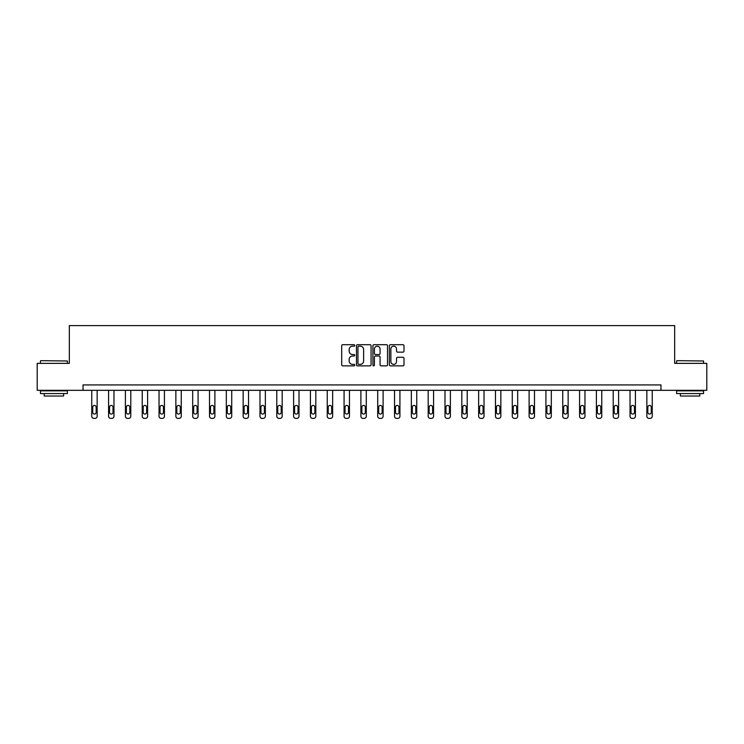 <?xml version="1.0" encoding="UTF-8"?>
<svg xmlns="http://www.w3.org/2000/svg" width="744" height="744" viewBox="0 0 744 744"><rect width="100%" height="100%" fill="white"/><g stroke="black" fill="none" stroke-linecap="round" stroke-linejoin="round"><path stroke-width="1.12" d="M354.749 345.43A0.744 0.744 0 0 0 354.005 344.695L342.761 344.695A1.06 1.06 0 0 0 341.701 345.746L341.701 364.802A1.06 1.06 0 0 0 342.761 365.862L354.005 365.862A0.744 0.744 0 0 0 354.749 365.118A0.744 0.744 0 0 0 354.005 364.374L352.554 364.374A3.385 3.385 0 0 1 349.168 360.989L349.168 359.408A3.385 3.385 0 0 1 352.554 356.013L354.005 356.013A0.744 0.744 0 0 0 354.749 355.279A0.744 0.744 0 0 0 354.005 354.535L352.554 354.535A3.385 3.385 0 0 1 349.168 351.149L349.168 349.559A3.385 3.385 0 0 1 352.554 346.174L354.005 346.174A0.744 0.744 0 0 0 354.749 345.43M402.932 352.154A1.06 1.06 0 0 0 403.992 351.094L403.992 345.746A1.06 1.06 0 0 0 402.932 344.695L390.442 344.695A1.06 1.06 0 0 0 389.382 345.746L389.382 364.802A1.06 1.06 0 0 0 390.442 365.862L402.932 365.862A1.06 1.06 0 0 0 403.992 364.802L403.992 358.348A1.06 1.06 0 0 0 402.932 357.287L397.584 357.287A1.06 1.06 0 0 0 396.524 358.348L396.524 361.547A2.827 2.827 0 0 1 393.697 364.374A2.827 2.827 0 0 1 390.87 361.547L390.87 349.001A2.827 2.827 0 0 1 393.697 346.174A2.827 2.827 0 0 1 396.524 349.001L396.524 351.094A1.06 1.06 0 0 0 397.584 352.154L402.932 352.154M83.03 390.321L37.2 390.321L37.2 363.36L69.332 363.36L69.332 325.621L674.669 325.621L674.669 363.36L706.8 363.36L706.8 390.321L660.97 390.321L660.97 384.927L83.03 384.927L83.03 390.321L660.97 390.321M371.07 345.746A1.06 1.06 0 0 0 370.019 344.695L357.529 344.695A1.06 1.06 0 0 0 356.469 345.746L356.469 364.802A1.06 1.06 0 0 0 357.529 365.862L370.019 365.862A1.06 1.06 0 0 0 371.07 364.802L371.07 345.746M373.981 344.695L386.471 344.695A1.06 1.06 0 0 1 387.531 345.746L387.531 364.802A1.06 1.06 0 0 1 386.471 365.862L381.133 365.862A1.06 1.06 0 0 1 380.072 364.802L380.072 357.074A1.06 1.06 0 0 0 379.012 356.013L375.469 356.013A1.06 1.06 0 0 0 374.409 357.074L374.409 365.118A0.744 0.744 0 0 1 373.665 365.862A0.744 0.744 0 0 1 372.93 365.118L372.93 345.746A1.06 1.06 0 0 1 373.981 344.695M358.692 346.174A0.744 0.744 0 0 0 357.948 346.918L357.948 363.639A0.744 0.744 0 0 0 358.692 364.374L360.226 364.374A3.385 3.385 0 0 0 363.611 360.989L363.611 349.559A3.385 3.385 0 0 0 360.226 346.174L358.692 346.174M380.072 349.057A2.827 2.827 0 0 0 377.236 346.23A2.827 2.827 0 0 0 374.409 349.057L374.409 353.474A1.06 1.06 0 0 0 375.469 354.535L379.012 354.535A1.06 1.06 0 0 0 380.072 353.474L380.072 349.057M97.148 390.321L97.148 416.222A2.158 2.158 0 0 1 94.99 418.379L93.921 418.379A2.158 2.158 0 0 1 91.763 416.222L91.763 390.321M96.181 412.334L96.181 407.163A1.73 1.73 0 0 0 94.46 405.434A1.73 1.73 0 0 0 92.73 407.163L92.73 412.334A1.73 1.73 0 0 0 94.46 414.064A1.73 1.73 0 0 0 96.181 412.334M40.762 360.663L67.388 360.989L40.762 360.663M53.912 393.557L40.436 393.557L40.436 390.86L67.388 390.86L67.388 393.557L53.912 393.557M63.621 393.557L63.621 396.031L44.212 396.031L44.212 393.557M676.928 360.663L703.564 360.989L676.928 360.663M690.088 393.557L676.612 393.557L676.612 390.86L703.564 390.86L703.564 393.557L690.088 393.557M699.788 393.557L699.788 396.031L680.379 396.031L680.379 393.557M113.972 390.321L113.972 416.222A2.158 2.158 0 0 1 111.814 418.379L110.735 418.379A2.158 2.158 0 0 1 108.578 416.222L108.578 390.321M113.004 412.334L113.004 407.163A1.73 1.73 0 0 0 111.275 405.434A1.73 1.73 0 0 0 109.554 407.163L109.554 412.334A1.73 1.73 0 0 0 111.275 414.064A1.73 1.73 0 0 0 113.004 412.334M130.795 390.321L130.795 416.222A2.158 2.158 0 0 1 128.638 418.379L127.559 418.379A2.158 2.158 0 0 1 125.401 416.222L125.401 390.321M129.819 412.334L129.819 407.163A1.73 1.73 0 0 0 128.098 405.434A1.73 1.73 0 0 0 126.368 407.163L126.368 412.334A1.73 1.73 0 0 0 128.098 414.064A1.73 1.73 0 0 0 129.819 412.334M147.61 390.321L147.61 416.222A2.158 2.158 0 0 1 145.461 418.379L144.383 418.379A2.158 2.158 0 0 1 142.225 416.222L142.225 390.321M146.642 412.334L146.642 407.163A1.73 1.73 0 0 0 144.922 405.434A1.73 1.73 0 0 0 143.192 407.163L143.192 412.334A1.73 1.73 0 0 0 144.922 414.064A1.73 1.73 0 0 0 146.642 412.334M164.433 390.321L164.433 416.222A2.158 2.158 0 0 1 162.276 418.379L161.197 418.379A2.158 2.158 0 0 1 159.039 416.222L159.039 390.321M163.466 412.334L163.466 407.163A1.73 1.73 0 0 0 161.736 405.434A1.73 1.73 0 0 0 160.016 407.163L160.016 412.334A1.73 1.73 0 0 0 161.736 414.064A1.73 1.73 0 0 0 163.466 412.334M181.257 390.321L181.257 416.222A2.158 2.158 0 0 1 179.099 418.379L178.021 418.379A2.158 2.158 0 0 1 175.863 416.222L175.863 390.321M180.29 412.334L180.29 407.163A1.73 1.73 0 0 0 178.56 405.434A1.73 1.73 0 0 0 176.83 407.163L176.83 412.334A1.73 1.73 0 0 0 178.56 414.064A1.73 1.73 0 0 0 180.29 412.334M198.081 390.321L198.081 416.222A2.158 2.158 0 0 1 195.923 418.379L194.844 418.379A2.158 2.158 0 0 1 192.687 416.222L192.687 390.321M197.104 412.334L197.104 407.163A1.73 1.73 0 0 0 195.384 405.434A1.73 1.73 0 0 0 193.654 407.163L193.654 412.334A1.73 1.73 0 0 0 195.384 414.064A1.73 1.73 0 0 0 197.104 412.334M214.895 390.321L214.895 416.222A2.158 2.158 0 0 1 212.738 418.379L211.659 418.379A2.158 2.158 0 0 1 209.51 416.222L209.51 390.321M213.928 412.334L213.928 407.163A1.73 1.73 0 0 0 212.198 405.434A1.73 1.73 0 0 0 210.478 407.163L210.478 412.334A1.73 1.73 0 0 0 212.198 414.064A1.73 1.73 0 0 0 213.928 412.334M231.719 390.321L231.719 416.222A2.158 2.158 0 0 1 229.561 418.379L228.482 418.379A2.158 2.158 0 0 1 226.325 416.222L226.325 390.321M230.752 412.334L230.752 407.163A1.73 1.73 0 0 0 229.022 405.434A1.73 1.73 0 0 0 227.301 407.163L227.301 412.334A1.73 1.73 0 0 0 229.022 414.064A1.73 1.73 0 0 0 230.752 412.334M248.543 390.321L248.543 416.222A2.158 2.158 0 0 1 246.385 418.379L245.306 418.379A2.158 2.158 0 0 1 243.149 416.222L243.149 390.321M247.566 412.334L247.566 407.163A1.73 1.73 0 0 0 245.846 405.434A1.73 1.73 0 0 0 244.116 407.163L244.116 412.334A1.73 1.73 0 0 0 245.846 414.064A1.73 1.73 0 0 0 247.566 412.334M265.357 390.321L265.357 416.222A2.158 2.158 0 0 1 263.199 418.379L262.13 418.379A2.158 2.158 0 0 1 259.972 416.222L259.972 390.321M264.39 412.334L264.39 407.163A1.73 1.73 0 0 0 262.66 405.434A1.73 1.73 0 0 0 260.939 407.163L260.939 412.334A1.73 1.73 0 0 0 262.66 414.064A1.73 1.73 0 0 0 264.39 412.334M282.181 390.321L282.181 416.222A2.158 2.158 0 0 1 280.023 418.379L278.944 418.379A2.158 2.158 0 0 1 276.787 416.222L276.787 390.321M281.213 412.334L281.213 407.163A1.73 1.73 0 0 0 279.484 405.434A1.73 1.73 0 0 0 277.763 407.163L277.763 412.334A1.73 1.73 0 0 0 279.484 414.064A1.73 1.73 0 0 0 281.213 412.334M299.004 390.321L299.004 416.222A2.158 2.158 0 0 1 296.847 418.379L295.768 418.379A2.158 2.158 0 0 1 293.61 416.222L293.61 390.321M298.028 412.334L298.028 407.163A1.73 1.73 0 0 0 296.307 405.434A1.73 1.73 0 0 0 294.578 407.163L294.578 412.334A1.73 1.73 0 0 0 296.307 414.064A1.73 1.73 0 0 0 298.028 412.334M315.819 390.321L315.819 416.222A2.158 2.158 0 0 1 313.67 418.379L312.592 418.379A2.158 2.158 0 0 1 310.434 416.222L310.434 390.321M314.852 412.334L314.852 407.163A1.73 1.73 0 0 0 313.131 405.434A1.73 1.73 0 0 0 311.401 407.163L311.401 412.334A1.73 1.73 0 0 0 313.131 414.064A1.73 1.73 0 0 0 314.852 412.334M332.642 390.321L332.642 416.222A2.158 2.158 0 0 1 330.485 418.379L329.406 418.379A2.158 2.158 0 0 1 327.248 416.222L327.248 390.321M331.675 412.334L331.675 407.163A1.73 1.73 0 0 0 329.945 405.434A1.73 1.73 0 0 0 328.225 407.163L328.225 412.334A1.73 1.73 0 0 0 329.945 414.064A1.73 1.73 0 0 0 331.675 412.334M349.466 390.321L349.466 416.222A2.158 2.158 0 0 1 347.308 418.379L346.23 418.379A2.158 2.158 0 0 1 344.072 416.222L344.072 390.321M348.49 412.334L348.49 407.163A1.73 1.73 0 0 0 346.769 405.434A1.73 1.73 0 0 0 345.039 407.163L345.039 412.334A1.73 1.73 0 0 0 346.769 414.064A1.73 1.73 0 0 0 348.49 412.334M366.29 390.321L366.29 416.222A2.158 2.158 0 0 1 364.132 418.379L363.053 418.379A2.158 2.158 0 0 1 360.896 416.222L360.896 390.321M365.313 412.334L365.313 407.163A1.73 1.73 0 0 0 363.593 405.434A1.73 1.73 0 0 0 361.863 407.163L361.863 412.334A1.73 1.73 0 0 0 363.593 414.064A1.73 1.73 0 0 0 365.313 412.334M383.104 390.321L383.104 416.222A2.158 2.158 0 0 1 380.947 418.379L379.868 418.379A2.158 2.158 0 0 1 377.71 416.222L377.71 390.321M382.137 412.334L382.137 407.163A1.73 1.73 0 0 0 380.407 405.434A1.73 1.73 0 0 0 378.687 407.163L378.687 412.334A1.73 1.73 0 0 0 380.407 414.064A1.73 1.73 0 0 0 382.137 412.334M399.928 390.321L399.928 416.222A2.158 2.158 0 0 1 397.77 418.379L396.692 418.379A2.158 2.158 0 0 1 394.534 416.222L394.534 390.321M398.961 412.334L398.961 407.163A1.73 1.73 0 0 0 397.231 405.434A1.73 1.73 0 0 0 395.51 407.163L395.51 412.334A1.73 1.73 0 0 0 397.231 414.064A1.73 1.73 0 0 0 398.961 412.334M416.752 390.321L416.752 416.222A2.158 2.158 0 0 1 414.594 418.379L413.515 418.379A2.158 2.158 0 0 1 411.358 416.222L411.358 390.321M415.775 412.334L415.775 407.163A1.73 1.73 0 0 0 414.055 405.434A1.73 1.73 0 0 0 412.325 407.163L412.325 412.334A1.73 1.73 0 0 0 414.055 414.064A1.73 1.73 0 0 0 415.775 412.334M433.566 390.321L433.566 416.222A2.158 2.158 0 0 1 431.408 418.379L430.33 418.379A2.158 2.158 0 0 1 428.181 416.222L428.181 390.321M432.599 412.334L432.599 407.163A1.73 1.73 0 0 0 430.869 405.434A1.73 1.73 0 0 0 429.149 407.163L429.149 412.334A1.73 1.73 0 0 0 430.869 414.064A1.73 1.73 0 0 0 432.599 412.334M450.39 390.321L450.39 416.222A2.158 2.158 0 0 1 448.232 418.379L447.153 418.379A2.158 2.158 0 0 1 444.996 416.222L444.996 390.321M449.423 412.334L449.423 407.163A1.73 1.73 0 0 0 447.693 405.434A1.73 1.73 0 0 0 445.972 407.163L445.972 412.334A1.73 1.73 0 0 0 447.693 414.064A1.73 1.73 0 0 0 449.423 412.334M467.213 390.321L467.213 416.222A2.158 2.158 0 0 1 465.056 418.379L463.977 418.379A2.158 2.158 0 0 1 461.819 416.222L461.819 390.321M466.237 412.334L466.237 407.163A1.73 1.73 0 0 0 464.516 405.434A1.73 1.73 0 0 0 462.787 407.163L462.787 412.334A1.73 1.73 0 0 0 464.516 414.064A1.73 1.73 0 0 0 466.237 412.334M484.028 390.321L484.028 416.222A2.158 2.158 0 0 1 481.87 418.379L480.801 418.379A2.158 2.158 0 0 1 478.643 416.222L478.643 390.321M483.061 412.334L483.061 407.163A1.73 1.73 0 0 0 481.34 405.434A1.73 1.73 0 0 0 479.61 407.163L479.61 412.334A1.73 1.73 0 0 0 481.34 414.064A1.73 1.73 0 0 0 483.061 412.334M500.851 390.321L500.851 416.222A2.158 2.158 0 0 1 498.694 418.379L497.615 418.379A2.158 2.158 0 0 1 495.458 416.222L495.458 390.321M499.884 412.334L499.884 407.163A1.73 1.73 0 0 0 498.154 405.434A1.73 1.73 0 0 0 496.434 407.163L496.434 412.334A1.73 1.73 0 0 0 498.154 414.064A1.73 1.73 0 0 0 499.884 412.334M517.675 390.321L517.675 416.222A2.158 2.158 0 0 1 515.518 418.379L514.439 418.379A2.158 2.158 0 0 1 512.281 416.222L512.281 390.321M516.699 412.334L516.699 407.163A1.73 1.73 0 0 0 514.978 405.434A1.73 1.73 0 0 0 513.248 407.163L513.248 412.334A1.73 1.73 0 0 0 514.978 414.064A1.73 1.73 0 0 0 516.699 412.334M534.49 390.321L534.49 416.222A2.158 2.158 0 0 1 532.341 418.379L531.263 418.379A2.158 2.158 0 0 1 529.105 416.222L529.105 390.321M533.522 412.334L533.522 407.163A1.73 1.73 0 0 0 531.802 405.434A1.73 1.73 0 0 0 530.072 407.163L530.072 412.334A1.73 1.73 0 0 0 531.802 414.064A1.73 1.73 0 0 0 533.522 412.334M551.313 390.321L551.313 416.222A2.158 2.158 0 0 1 549.156 418.379L548.077 418.379A2.158 2.158 0 0 1 545.919 416.222L545.919 390.321M550.346 412.334L550.346 407.163A1.73 1.73 0 0 0 548.616 405.434A1.73 1.73 0 0 0 546.896 407.163L546.896 412.334A1.73 1.73 0 0 0 548.616 414.064A1.73 1.73 0 0 0 550.346 412.334M568.137 390.321L568.137 416.222A2.158 2.158 0 0 1 565.979 418.379L564.901 418.379A2.158 2.158 0 0 1 562.743 416.222L562.743 390.321M567.17 412.334L567.17 407.163A1.73 1.73 0 0 0 565.44 405.434A1.73 1.73 0 0 0 563.71 407.163L563.71 412.334A1.73 1.73 0 0 0 565.44 414.064A1.73 1.73 0 0 0 567.17 412.334M584.961 390.321L584.961 416.222A2.158 2.158 0 0 1 582.803 418.379L581.724 418.379A2.158 2.158 0 0 1 579.567 416.222L579.567 390.321M583.984 412.334L583.984 407.163A1.73 1.73 0 0 0 582.264 405.434A1.73 1.73 0 0 0 580.534 407.163L580.534 412.334A1.73 1.73 0 0 0 582.264 414.064A1.73 1.73 0 0 0 583.984 412.334M601.775 390.321L601.775 416.222A2.158 2.158 0 0 1 599.618 418.379L598.539 418.379A2.158 2.158 0 0 1 596.39 416.222L596.39 390.321M600.808 412.334L600.808 407.163A1.73 1.73 0 0 0 599.078 405.434A1.73 1.73 0 0 0 597.358 407.163L597.358 412.334A1.73 1.73 0 0 0 599.078 414.064A1.73 1.73 0 0 0 600.808 412.334M618.599 390.321L618.599 416.222A2.158 2.158 0 0 1 616.441 418.379L615.362 418.379A2.158 2.158 0 0 1 613.205 416.222L613.205 390.321M617.632 412.334L617.632 407.163A1.73 1.73 0 0 0 615.902 405.434A1.73 1.73 0 0 0 614.181 407.163L614.181 412.334A1.73 1.73 0 0 0 615.902 414.064A1.73 1.73 0 0 0 617.632 412.334M635.423 390.321L635.423 416.222A2.158 2.158 0 0 1 633.265 418.379L632.186 418.379A2.158 2.158 0 0 1 630.029 416.222L630.029 390.321M634.446 412.334L634.446 407.163A1.73 1.73 0 0 0 632.726 405.434A1.73 1.73 0 0 0 630.996 407.163L630.996 412.334A1.73 1.73 0 0 0 632.726 414.064A1.73 1.73 0 0 0 634.446 412.334M652.237 390.321L652.237 416.222A2.158 2.158 0 0 1 650.079 418.379L649.01 418.379A2.158 2.158 0 0 1 646.852 416.222L646.852 390.321M651.27 412.334L651.27 407.163A1.73 1.73 0 0 0 649.54 405.434A1.73 1.73 0 0 0 647.819 407.163L647.819 412.334A1.73 1.73 0 0 0 649.54 414.064A1.73 1.73 0 0 0 651.27 412.334M40.436 363.36L40.436 360.989M46.584 390.86L46.584 390.321M61.25 390.86L61.25 390.321M67.388 363.36L67.388 360.989M676.612 363.36L676.612 360.989M682.75 390.86L682.75 390.321M697.416 390.86L697.416 390.321M703.564 363.36L703.564 360.989"/></g></svg>
